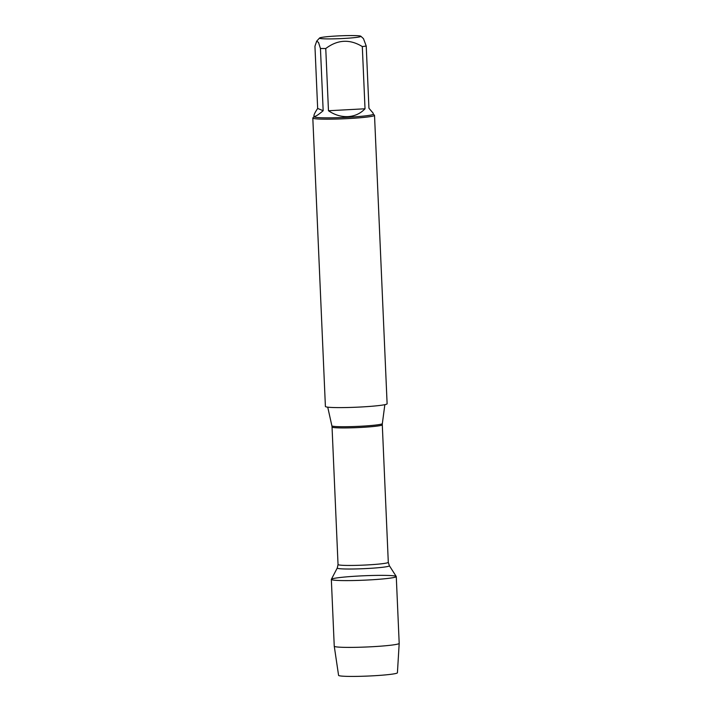 <?xml version="1.0" encoding="UTF-8"?>
<svg xmlns="http://www.w3.org/2000/svg" width="712" height="712" viewBox="0 0 712 712"><rect width="100%" height="100%" fill="white"/><g stroke="black" fill="none" stroke-linecap="round" stroke-linejoin="round"><path stroke-width="1.07" d="M312.808 118.041L325.402 406.472A30.883 2.1 -2.5 0 0 360.851 406.997A30.883 2.1 -2.5 0 0 387.114 403.775L374.521 115.353A30.883 2.1 177.5 0 1 348.266 118.575A30.883 2.1 177.5 0 1 312.808 118.041A30.883 2.1 177.5 0 1 312.88 117.898L313.992 116.688M396.246 576.48A32.503 2.207 177.5 0 1 363.903 580.191A32.503 2.207 177.5 0 1 331.356 579.31L337.274 567.989A26.095 1.771 177.5 0 0 363.396 568.692A26.095 1.771 177.5 0 0 389.366 565.711L396.246 576.48M373.23 114.107L374.441 115.21A30.883 2.1 177.5 0 1 374.521 115.353M343.282 38.492A20.71 1.406 -2.5 0 0 360.833 36.232A20.71 1.406 -2.5 0 0 347.055 35.6A20.71 1.406 -2.5 0 0 325.019 36.926A20.71 1.406 -2.5 0 0 319.546 38.03A20.71 1.406 -2.5 0 0 343.282 38.492M323.168 110.707L320.445 48.487A29.646 2.02 -2.5 0 0 325.758 48.523C337.586 39.569 349.77 38.92 362.31 46.565A29.646 2.02 -2.5 0 0 366.226 46.031L368.941 108.251L373.186 113.199L373.23 114.169A29.646 2.02 177.5 0 1 348.026 117.266A29.646 2.02 177.5 0 1 313.992 116.759L313.947 115.789C314.179 117.444 317.249 115.753 323.168 110.707L317.659 108.455C315.167 112.176 313.93 114.614 313.947 115.789M366.226 46.031L363.467 38.635L360.833 36.232M317.659 108.455L314.944 46.236L316.689 41.154L318.531 42.444L320.445 48.487M328.472 110.743C334.658 114.944 341.173 116.901 347.999 116.617C354.79 116.172 360.468 113.555 365.025 108.785L328.472 110.743L325.758 48.523M365.025 108.785L362.31 46.565M368.647 579.96A32.503 2.207 177.5 0 1 331.338 579.399A32.503 2.207 177.5 0 1 363.707 575.777A32.503 2.207 177.5 0 1 396.272 576.56A32.503 2.207 177.5 0 1 368.647 579.96M334.257 646.211L338.574 675.341A29.45 2.002 177.5 0 0 372.385 675.839A29.45 2.002 177.5 0 0 397.421 672.778L399.192 643.381A32.503 2.207 177.5 0 1 399.192 643.381A32.503 2.207 177.5 0 1 371.557 646.754A32.503 2.207 177.5 0 1 334.257 646.211A32.503 2.207 177.5 0 1 334.248 646.193L331.338 579.399M382.344 423.613L382.291 424.815A25.151 1.709 177.5 0 1 357.237 427.618A25.151 1.709 177.5 0 1 332.041 427.004L331.881 425.82A25.258 1.718 -2.5 0 0 360.868 426.23A25.258 1.718 -2.5 0 0 382.344 423.613L384.845 404.674M332.041 427.004L338.04 564.518A25.151 1.709 -2.5 0 0 363.245 565.132A25.151 1.709 -2.5 0 0 388.298 562.32L389.366 565.711M331.881 425.82L327.734 407.166M382.291 424.815L388.298 562.32M338.04 564.518L337.274 567.989M319.546 38.03L316.68 41.154M399.192 643.363L396.272 576.56"/></g></svg>
